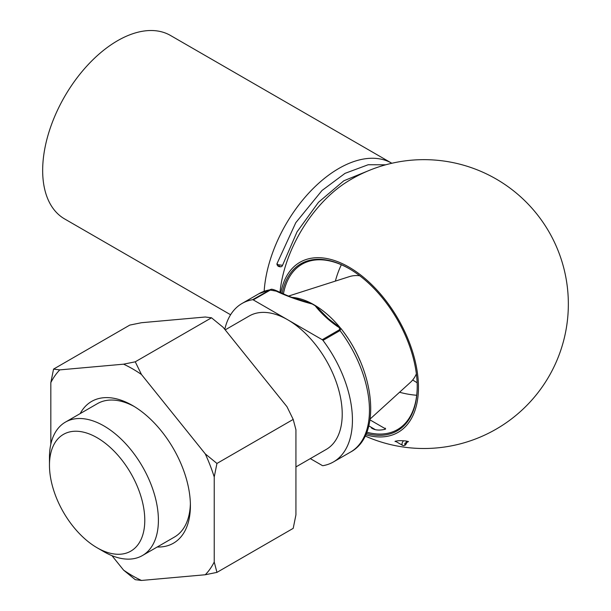 <?xml version="1.0" encoding="UTF-8"?>
<svg xmlns="http://www.w3.org/2000/svg" width="611" height="611" viewBox="0 0 611 611"><rect width="100%" height="100%" fill="white"/><g stroke="black" fill="none" stroke-linecap="round" stroke-linejoin="round"><path stroke-width="0.92" d="M350.515 452.087C381.951 435.444 375.085 371.121 340.862 328.42L339.999 330.566A91.467 52.813 -120 0 1 350.515 452.087L333.491 461.908A91.467 52.813 -120 0 1 322.982 465.674A1.925 1.115 -120 0 1 322.241 465.498L310.319 458.617M333.491 461.908A91.467 52.813 -120 0 0 322.982 340.396A1.925 1.115 -120 0 0 322.241 339.708L339.258 329.887C340.044 328.573 339.418 327.427 337.394 326.442C328.458 320.141 321.042 313.229 315.139 305.706A1.925 1.275 -51.5 0 1 315.413 305.615L328.283 318.591M295.93 466.919L326.274 449.406A77.024 44.473 -120 0 0 342.221 414.143A77.024 44.473 -120 0 0 287.758 319.805L322.241 339.708M315.139 305.706L312.175 303.995C299.146 300.581 287.17 296.304 276.256 291.149L270.299 290.072L253.275 299.894A1.925 1.115 -120 0 0 252.534 299.718A91.467 52.813 -120 0 0 242.025 303.484A91.467 52.813 -120 0 0 224.779 329.337M252.534 299.718L270.719 289.499L259.041 293.654L242.025 303.484M144.784 520.274A67.401 38.913 -120 0 0 97.126 437.728A67.401 38.913 -120 0 0 49.468 465.238A67.401 38.913 -120 0 0 97.126 547.784A67.401 38.913 -120 0 0 144.784 520.274M97.126 547.784L103.931 551.718A77.024 44.473 -120 0 0 142.447 555.529A77.024 44.473 -120 0 0 158.402 520.274A77.024 44.473 -120 0 0 124.781 442.754A77.024 44.473 -120 0 0 65.423 422.117A77.024 44.473 -120 0 0 49.468 457.379L49.468 465.238M253.275 299.894L287.758 319.805A77.024 44.473 -120 0 0 249.242 315.986L225.207 329.871M297.962 299.214L312.374 303.858L315.413 305.615A77.024 44.473 -120 0 1 340.09 327.58M359.711 275.721A61.528 35.522 -120 0 0 349.377 276.63L288.453 296.098M370.151 418.986L410.424 382.364A61.528 35.522 -120 0 0 416.381 373.871M337.394 326.442A1.925 1.115 -60 0 1 338.357 326.35L328.191 318.499M312.175 303.995A1.925 0.924 -67.2 0 1 312.374 303.858A77.024 44.473 -120 0 0 292.165 297.389M276.256 291.149A1.925 1.115 -60 0 1 277.218 291.05L277.218 291.05C273.423 289.408 271.253 288.888 270.719 289.499M230.591 314.757L64.598 218.921A105.909 61.146 -60 0 1 42.663 170.438A105.909 61.146 -60 0 1 88.893 63.849A105.909 61.146 -60 0 1 170.507 35.476L391.773 163.221A105.909 61.146 -60 0 1 391.842 163.267M264.158 291.248A105.909 61.146 -60 0 1 312.908 188.768A105.909 61.146 -60 0 1 391.773 163.221M279.998 292.539A99.601 57.503 -60 0 1 346.345 182.261A99.601 57.503 -60 0 1 346.353 182.254M406.659 442.585L408.476 441.547L405.414 440.913C399.884 440.447 396.44 440.668 395.057 441.577L395.118 441.616M365.706 434.772A98.188 56.693 -120 0 0 418.123 379.294A98.188 56.693 -120 0 0 352.135 269.016A98.188 56.693 -120 0 0 280.831 292.944M282.122 293.54A96.431 55.677 60 0 1 349.034 268.588A96.431 55.677 60 0 1 417.221 386.687A96.431 55.677 60 0 1 366.279 433.451M349.377 268.787A95.469 55.12 -120 0 0 301.979 264.25A95.469 55.12 -120 0 0 283.389 294.097M366.791 432.198A95.469 55.12 -120 0 0 397.448 429.602A95.469 55.12 -120 0 0 417.221 386.289M371.335 427.883C374.528 430.205 379.156 430.671 385.228 429.266L385.281 428.151M80.186 413.594A81.843 47.253 60 0 1 132.534 405.49A81.843 47.253 60 0 1 190.403 505.725A81.843 47.253 60 0 1 157.218 547.005M50.828 444.189L50.828 382.608A126.744 73.175 60 0 1 59.779 369.884L123.582 364.179A126.744 73.175 60 0 1 141.477 374.512L205.281 453.889A126.744 73.175 60 0 1 214.232 476.947L214.232 562.021A126.744 73.175 60 0 1 205.281 574.752L141.477 580.45A126.744 73.175 60 0 1 123.582 570.124L111.966 555.666M141.477 580.45L135.252 579.679L123.582 570.124M214.232 562.021L216.951 572.377L205.281 574.752M205.281 453.889L216.951 463.443L214.232 476.947M123.582 364.179L135.252 361.811L141.477 374.512M50.828 382.608L53.554 369.105L59.779 369.884M216.951 572.377L293.204 528.355L295.93 514.859L295.93 429.777L293.204 419.421L286.987 406.72L223.175 327.343L211.505 317.789L205.281 317.01L141.477 322.715L129.807 325.083L53.554 369.105M211.505 317.789L135.252 361.811M293.204 419.421L216.951 463.443M142.447 555.529L174.448 537.061A77.024 44.473 -120 0 0 190.372 503.716M134.26 406.521A77.024 44.473 -120 0 0 97.424 403.642L65.423 422.117M282.534 265.319C281.984 266.908 280.533 267.213 278.173 266.236C277.211 265.289 276.814 264.433 276.997 263.669L277.883 264.678L282.534 265.319L297.038 231.859L318.499 202.264L343.825 180.78L369.174 170.438M278.631 266.32C277.692 264.83 282.305 267.496 278.631 266.32M270.299 290.072A1.925 1.115 -120 0 0 269.558 289.897A91.467 52.813 -120 0 0 259.041 293.654M359.932 360.582A77.024 44.473 -120 0 0 343 331.246M339.258 329.887A1.925 1.115 60 0 1 339.999 330.566L322.982 340.396M406.185 440.997L406.59 443.128L405.544 444.945L403.756 445.686L402.611 445.381A2.887 1.665 -60 0 1 402.099 443.319A2.887 1.665 -60 0 1 403.657 440.791M405.414 442.883A0.962 0.558 120 0 0 404.826 444.403A0.962 0.558 120 0 0 406.002 443.723A0.962 0.558 120 0 0 405.414 442.883M341.343 264.746A91.467 91.467 0 0 0 335.386 281.106M399.556 392.247A91.467 91.467 0 0 0 416.694 395.264M340.862 328.413L338.357 326.35M297.985 299.222C294.387 298.58 287.46 295.854 277.218 291.05M417.137 382.769L412.677 379.989M365.126 435.994A144.425 144.425 0 0 0 568.337 305.76A144.425 144.425 0 0 0 346.338 182.261M385.648 428.922L370.014 419.894M402.611 445.381L395.248 441.134M374.902 429.388L368.807 425.867M276.997 263.669L295.793 222.687L322.012 190.487L345.024 173.356L368.15 164.749L385.747 164.794"/></g></svg>

